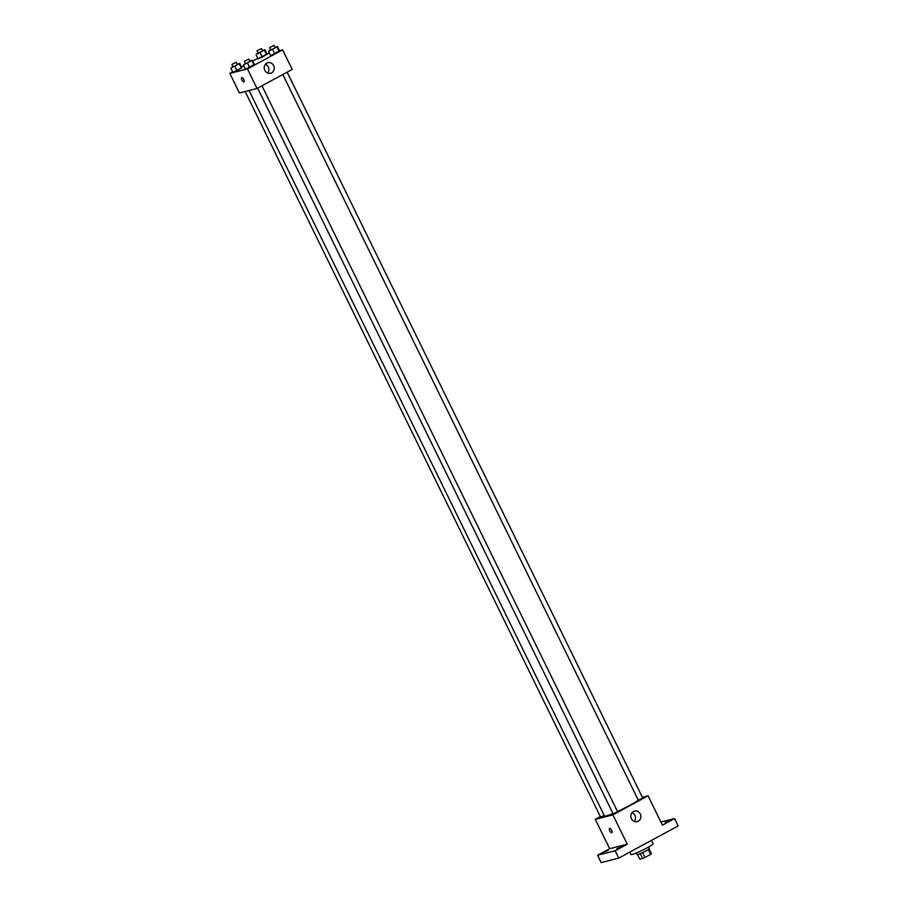 <?xml version="1.0" encoding="UTF-8"?>
<svg xmlns="http://www.w3.org/2000/svg" width="908" height="908" viewBox="0 0 908 908"><rect width="100%" height="100%" fill="white"/><g stroke="black" fill="none" stroke-linecap="round" stroke-linejoin="round"><path stroke-width="1.36" d="M648.289 849.559L650.661 854.405L645.02 857.458A6.504 0.602 -26.1 0 1 642.66 858.514L639.834 859.24L637.575 854.621M650.661 854.405A6.504 0.602 -26.1 0 0 651.456 853.747L649.118 848.969M648.607 846.994L649.39 848.594A6.833 0.636 153.9 0 1 643.522 852.169A6.833 0.636 153.9 0 1 637.11 854.61L636.326 853.009M642.637 852.601L645.02 857.458M640.276 853.656L642.66 858.514M629.8 852.124L631.003 854.564A12.303 1.135 -26.1 0 0 642.558 850.172A12.303 1.135 -26.1 0 0 653.102 843.736L651.456 840.388M660.933 822.058L674.542 818.585L678.14 825.928L618.757 858.105L601.164 862.6L597.577 855.268L609.677 848.708L595.296 819.356L600.37 816.61M665.303 822.523L669.298 820.855L665.303 822.523M674.542 818.585L662.443 825.145L648.074 795.794L612.877 814.862L627.258 844.213L615.159 850.773L618.757 858.105M640.265 813.954A5.471 4.983 -104.3 0 1 637.223 821.638A5.471 4.983 -104.3 0 1 631.037 817.563A5.471 4.983 -104.3 0 1 640.265 813.954M615.159 850.773L597.577 855.268M616.918 848.742L620.913 847.085L616.918 848.742M604.342 851.954L608.337 850.285L604.342 851.954M627.258 844.213L609.677 848.708M249.076 90.516L604.49 815.997A19.147 1.771 -26.1 0 0 612.991 813.489M617.508 811.514A19.147 1.771 -26.1 0 0 638.256 800.073M612.877 814.862L595.296 819.356M642.365 797.258L648.074 795.794M257.645 88.155L613.172 813.874L617.599 811.707L261.981 85.806M245.16 91.526L600.608 817.087L604.24 815.498M287.144 72.163L642.762 798.075L638.335 800.232L282.808 74.513M611.822 832.67A2.395 0.965 61.5 0 1 611.731 832.704A2.395 0.965 61.5 0 1 609.767 830.922A2.395 0.965 61.5 0 1 609.54 828.459A2.395 0.965 61.5 0 1 611.527 830.105A2.395 0.965 61.5 0 1 611.822 832.67A2.395 0.965 61.5 0 1 611.72 832.704A2.395 0.965 61.5 0 1 609.767 830.922A2.395 0.965 61.5 0 1 609.54 828.459M632.059 812.615A5.471 4.983 -104.3 0 1 634.317 821.434M279.494 50.655L282.638 49.849L292.217 69.417L257.032 88.485L239.44 92.979L229.86 73.412L232.664 71.902M241.551 67.079L243.832 65.841M252.73 61.018L257.815 58.26M249.904 61.142L252.299 60.155L254.399 64.434L249.655 67.555L245.512 69.258L243.412 64.979L245.478 63.299M262.491 50.712L264.886 49.736L266.986 54.015L262.242 57.136L258.099 58.827L255.999 54.548L258.065 52.88M282.638 49.849L247.441 68.929L229.86 73.412M266.918 53.867L269.494 53.209M237.328 64.355L239.723 63.367L241.823 67.646L237.079 70.767L232.936 72.47L230.836 68.179L232.902 66.511M275.056 47.5L277.462 46.524L279.562 50.803L274.818 53.924L270.675 55.615L268.575 51.336L270.641 49.668M247.441 68.929L257.032 88.485M273.637 65.558A5.471 4.983 -104.3 0 1 270.584 73.253A5.471 4.983 -104.3 0 1 264.41 69.178A5.471 4.983 -104.3 0 1 273.637 65.558M243.991 81.834A2.395 0.965 61.5 0 1 243.9 81.868A2.395 0.965 61.5 0 1 241.937 80.086A2.395 0.965 61.5 0 1 241.71 77.623A2.395 0.965 61.5 0 1 243.696 79.268A2.395 0.965 61.5 0 1 243.991 81.834A2.395 0.965 61.5 0 1 243.889 81.868A2.395 0.965 61.5 0 1 241.937 80.086A2.395 0.965 61.5 0 1 241.71 77.623M265.431 64.218A5.471 4.983 -104.3 0 1 267.678 73.037M277.462 46.524L268.575 51.336M269.608 47.568L270.811 50.008L275.226 47.84L274.034 45.4L269.608 47.568L274.034 45.4M279.562 50.803L270.675 55.615M277.167 47.239L279.267 51.518M272.718 49.645L274.818 53.924M252.299 60.155L243.412 64.979M244.445 61.199L245.648 63.651L250.063 61.483L248.871 59.031L244.445 61.199L248.871 59.031M254.399 64.434L245.512 69.258M252.004 60.87L254.104 65.149M247.555 63.276L249.655 67.555M264.886 49.736L255.999 54.548M257.032 50.78L258.235 53.22L262.662 51.052L261.459 48.612L257.032 50.78L261.459 48.612M266.986 54.015L258.099 58.827M264.591 50.439L266.691 54.73M260.142 52.857L262.242 57.136M239.723 63.367L230.836 68.179M231.881 64.411L233.072 66.863L237.499 64.695L236.296 62.243L231.881 64.411L236.296 62.243M241.823 67.646L232.936 72.47M239.428 64.082L241.528 68.361M234.99 66.488L237.079 70.767"/></g></svg>
